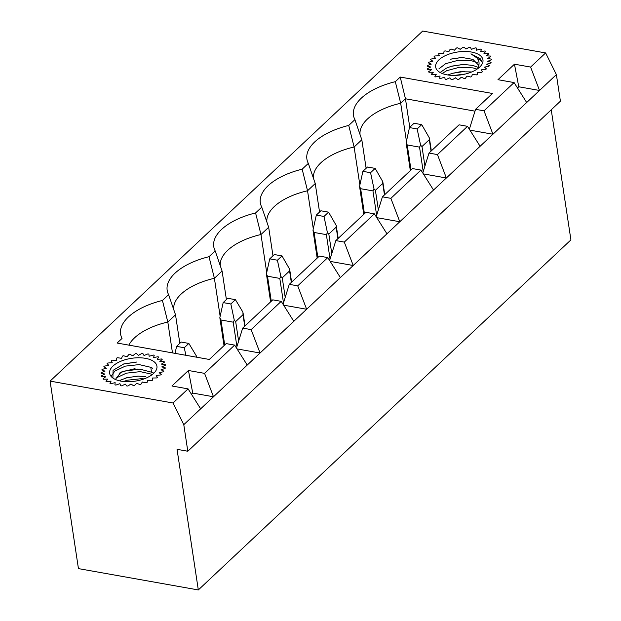 <?xml version="1.0" encoding="UTF-8"?>
<svg xmlns="http://www.w3.org/2000/svg" width="621" height="621" viewBox="0 0 621 621"><rect width="100%" height="100%" fill="white"/><g stroke="black" fill="none" stroke-linecap="round" stroke-linejoin="round"><path stroke-width="0.93" d="M115.11 382.87A28.884 13.957 171.4 0 1 114.714 382.753M152.727 378.01A28.884 13.957 171.4 0 1 152.324 378.236M148.07 380.262A28.884 13.957 171.4 0 1 147.55 380.471M142.783 382.094A28.884 13.957 171.4 0 1 142.186 382.264M137.101 383.421A28.884 13.957 171.4 0 1 136.449 383.53M131.241 384.182A28.884 13.957 171.4 0 1 130.596 384.228M125.458 384.345A28.884 13.957 171.4 0 1 124.868 384.329M120.008 383.902A28.884 13.957 171.4 0 1 119.496 383.825M477.658 72.308A28.884 13.957 171.4 0 1 477.223 72.533L481.539 72.347A32.494 15.704 -8.6 0 0 482.362 71.85L481.306 69.831L485.777 69.42A32.494 15.704 -8.6 0 0 486.422 68.877L484.512 67.107L488.929 66.253A32.494 15.704 -8.6 0 0 489.364 65.679L486.685 64.227L490.869 62.969A32.494 15.704 -8.6 0 0 491.087 62.387L487.733 61.316L491.522 59.709A32.494 15.704 -8.6 0 0 491.498 59.142L487.625 58.49L490.854 56.596A32.494 15.704 -8.6 0 0 490.598 56.069L486.352 55.867A28.884 13.957 171.4 0 1 486.39 55.867M472.822 74.466A28.884 13.957 171.4 0 1 472.278 74.667M467.419 76.173A28.884 13.957 171.4 0 1 466.806 76.329M461.667 77.361A28.884 13.957 171.4 0 1 461.015 77.462M455.806 77.982A28.884 13.957 171.4 0 1 455.17 78.013M450.085 77.99A28.884 13.957 171.4 0 1 449.511 77.959M444.752 77.4A28.884 13.957 171.4 0 1 444.263 77.307M188.07 388.87L200.653 408.828L183.785 424.679L173.034 402.998L188.07 388.87L171.932 385.998L188.435 370.496L204.573 373.368L234.645 345.113L247.228 365.07L213.492 396.772L204.573 373.368M179.826 343.32L175.518 314.8L167.817 322.043L162.43 300.463A56.806 27.448 -8.6 0 0 121.149 336.357A56.806 27.448 -8.6 0 0 122.034 338.422L117.113 343.04L209.316 359.458L226.191 343.607L234.645 345.113M162.43 300.463L168.609 294.665A56.806 27.448 -8.6 0 1 167.724 292.6A56.806 27.448 -8.6 0 1 209.005 256.706L215.184 250.907A56.806 27.448 -8.6 0 1 214.299 248.842A56.806 27.448 -8.6 0 1 255.58 212.949L261.759 207.15A56.806 27.448 -8.6 0 1 260.874 205.085A56.806 27.448 -8.6 0 1 302.155 169.191L308.334 163.393A56.806 27.448 -8.6 0 1 307.449 161.328A56.806 27.448 -8.6 0 1 348.73 125.434L354.909 119.636A56.806 27.448 -8.6 0 1 354.024 117.571A56.806 27.448 -8.6 0 1 395.305 81.677L400.227 77.051L492.437 93.468L475.57 109.319L484.023 110.825L514.095 82.57L526.678 102.527L492.942 134.229L484.023 110.825M530.598 67.068L545.634 52.94L556.385 74.621L539.517 90.472L530.598 67.068L514.46 64.196L497.957 79.698L514.095 82.57M173.034 402.998L50.084 381.108L422.684 31.05L545.634 52.94M50.084 381.108L78.44 568.611L198.316 589.95L570.916 239.892L551.238 109.793M437.448 154.582L467.52 126.327L480.103 146.284L446.367 177.986L437.448 154.582L428.995 153.076L422.777 172.995M428.995 153.076L459.066 124.821L467.52 126.327M475.57 109.319L469.352 129.238M409.767 127.289L405.459 98.77L400.692 103.249A53.196 25.709 -8.6 0 0 360.064 134.672M406.437 141.27L400.692 103.249L395.305 81.677M366.126 168.291L361.818 139.772L354.117 147.006A53.196 25.709 -8.6 0 0 313.489 178.429M361.818 139.772L354.909 119.636M348.73 125.434L354.117 147.006L359.862 185.027M390.873 198.34L420.945 170.084L433.528 190.042L399.792 221.744L390.873 198.34L382.42 196.834L376.202 216.752M382.42 196.834L412.491 168.578L420.945 170.084M319.551 212.048L315.243 183.529L307.542 190.763A53.196 25.709 -8.6 0 0 266.914 222.186M315.243 183.529L308.334 163.393M302.155 169.191L307.542 190.763L313.287 228.784M344.298 242.097L374.37 213.841L386.953 233.799L353.217 265.501L344.298 242.097L335.845 240.591L329.627 260.51M335.845 240.591L365.916 212.335L374.37 213.841M272.976 255.805L268.668 227.286L260.967 234.521A53.196 25.709 -8.6 0 0 220.339 265.943M268.668 227.286L261.759 207.15M255.58 212.949L260.967 234.521L266.712 272.541M297.723 285.854L327.795 257.599L340.378 277.556L306.642 309.258L297.723 285.854L289.27 284.348L283.052 304.274M289.27 284.348L319.341 256.093L327.795 257.599M226.401 299.563L222.093 271.043L214.392 278.286A53.196 25.709 -8.6 0 0 173.764 309.7M222.093 271.043L215.184 250.907M209.005 256.706L214.392 278.286L220.137 316.299M251.148 329.611L281.22 301.356L293.803 321.313L260.067 353.015L251.148 329.611L242.695 328.105L236.477 348.032M242.695 328.105L272.766 299.85L281.22 301.356M175.518 314.8L168.609 294.665M172.483 352.899L167.817 322.043A53.196 25.709 -8.6 0 0 128.857 345.136M556.385 74.621L560.406 101.184L187.806 451.242L183.785 424.679M514.46 64.196L518.768 86.777L539.517 90.472L526.678 102.527M469.911 130.131L492.942 134.229L480.103 146.284M423.336 173.888L446.367 177.986L433.528 190.042M376.761 217.645L399.792 221.744L386.953 233.799M330.186 261.402L353.217 265.501L340.378 277.556M283.611 305.159L306.642 309.258L293.803 321.313M237.036 348.917L260.067 353.015L247.228 365.07M188.435 370.496L192.743 393.077L213.492 396.772L200.653 408.828M198.316 589.95L177.047 449.325L187.806 451.242M400.227 77.051L405.459 98.77L474.995 111.151M518.768 86.777L517.495 87.972M192.743 393.077L191.47 394.273M184.266 347.729L188.854 343.429L181.169 342.055L176.589 346.363L184.266 347.729L185.873 355.282M175.044 353.357L176.589 346.363M188.854 343.429L196.352 355.918L196.562 357.191M455.573 77.99L457.731 79.449A32.494 15.704 -8.6 0 0 458.88 79.333L461.31 77.206L464.236 78.525A32.494 15.704 -8.6 0 0 465.377 78.3L467 76.065L470.547 76.996A32.494 15.704 -8.6 0 0 471.618 76.662L472.364 74.404L476.392 74.9A32.494 15.704 -8.6 0 0 477.363 74.481L477.207 72.3M449.961 77.982L451.288 79.705A32.494 15.704 -8.6 0 0 452.406 79.713L455.542 77.78M486.352 55.867L488.89 53.763A32.494 15.704 -8.6 0 0 488.417 53.305L483.976 53.553L485.723 51.333A32.494 15.704 -8.6 0 0 485.04 50.953L480.584 51.652L481.469 49.393A32.494 15.704 -8.6 0 0 480.615 49.106L476.323 50.231L476.307 48.027A32.494 15.704 -8.6 0 0 475.313 47.856L471.37 49.346L470.454 47.297A32.494 15.704 -8.6 0 0 469.36 47.235L465.921 49.043L464.135 47.227A32.494 15.704 -8.6 0 0 462.994 47.281L460.2 49.323L457.63 47.825A32.494 15.704 -8.6 0 0 456.482 47.996L454.448 50.185L451.188 49.051A32.494 15.704 -8.6 0 0 450.078 49.338L448.89 51.59L445.078 50.875A32.494 15.704 -8.6 0 0 444.054 51.256L443.759 53.484L439.552 53.212A32.494 15.704 -8.6 0 0 438.659 53.67L439.264 55.781L434.84 55.968A32.494 15.704 -8.6 0 0 434.102 56.488L435.593 58.39L431.121 59.026A32.494 15.704 -8.6 0 0 430.586 59.593L432.891 61.215L428.56 62.271A32.494 15.704 -8.6 0 0 428.242 62.853L431.269 64.126L427.264 65.562A32.494 15.704 -8.6 0 0 427.163 66.136L430.795 67.006L427.271 68.768A32.494 15.704 -8.6 0 0 427.411 69.311L431.494 69.738L428.591 71.749A32.494 15.704 -8.6 0 0 428.956 72.246L433.326 72.222L431.168 74.396A32.494 15.704 -8.6 0 0 431.75 74.823L436.221 74.341L434.902 76.593A32.494 15.704 -8.6 0 0 435.67 76.926L440.072 76.01L439.637 78.254A32.494 15.704 -8.6 0 0 440.561 78.487L444.698 77.175L445.172 79.302A32.494 15.704 -8.6 0 0 446.22 79.426L449.93 77.772M481.772 61.231L470.928 53.848C478.512 57.311 480.794 62.147 477.774 68.357A18.498 8.942 -8.6 0 0 478.31 65.368A18.498 8.942 -8.6 0 0 478.178 64.77L478.325 65.446M463.677 71.516L452.267 73.356L460.2 71.757L471.347 71.935M478.17 67.34L472.705 65.384L463.615 64.46L452.197 66.059M479.676 67.068A23.916 11.558 -8.6 0 0 479.986 66.773A23.916 11.558 -8.6 0 0 473.575 52.49A23.916 11.558 -8.6 0 0 442.439 57.194A23.916 11.558 -8.6 0 0 440.545 72.735A23.916 11.558 -8.6 0 0 479.676 67.068M450.73 59.127L461.814 57.443L472.899 59.375L478.178 64.77M450.435 59.22L462.156 57.443M440.483 72.253L446.32 68.194L451.195 66.331L462.785 64.475M447.896 74.978L452.267 73.356M470.928 53.848L480.157 58.63L481.834 61.696M438.938 68.83L445.63 63.684L458.438 60.229L472.022 60.874L477.316 62.744M442.354 73.379L446.701 70.709L459.509 67.254L473.093 67.899L477.037 69.148M454.277 75.42L465.463 73.992M101.114 372.678A32.494 15.704 -8.6 0 0 101.076 373.252L104.833 374.005L101.456 375.837A32.494 15.704 -8.6 0 0 101.65 376.373L105.818 376.691L103.094 378.748A32.494 15.704 -8.6 0 0 103.521 379.229L107.93 379.089L105.974 381.294A32.494 15.704 -8.6 0 0 106.602 381.698L111.074 381.108L109.971 383.367A32.494 15.704 -8.6 0 0 110.786 383.677L115.133 382.652L114.924 384.88A32.494 15.704 -8.6 0 0 115.886 385.082L119.931 383.677L120.629 385.773A32.494 15.704 -8.6 0 0 121.7 385.858L125.279 384.127L126.847 386.006A32.494 15.704 -8.6 0 0 127.988 385.983L130.953 383.988L133.336 385.579A32.494 15.704 -8.6 0 0 134.493 385.431L136.721 383.273L139.818 384.5A32.494 15.704 -8.6 0 0 140.944 384.244L142.349 382L146.036 382.823A32.494 15.704 -8.6 0 0 147.084 382.466L147.612 380.223L151.726 380.603A32.494 15.704 -8.6 0 0 152.665 380.161L152.277 378.018L156.663 377.941A32.494 15.704 -8.6 0 0 157.447 377.436L156.174 375.472L160.645 374.944A32.494 15.704 -8.6 0 0 161.243 374.393L159.131 372.693L163.509 371.738A32.494 15.704 -8.6 0 0 163.89 371.156L161.025 369.798L165.132 368.447A32.494 15.704 -8.6 0 0 165.287 367.865L161.794 366.895L165.45 365.21A32.494 15.704 -8.6 0 0 165.411 364.884A32.494 15.704 -8.6 0 0 165.372 364.651L161.39 364.116L164.456 362.159A32.494 15.704 -8.6 0 0 164.146 361.647L159.83 361.562L162.182 359.419A32.494 15.704 -8.6 0 0 161.654 358.977L157.191 359.342L158.728 357.098A32.494 15.704 -8.6 0 0 158.006 356.741L153.573 357.549L154.225 355.297A32.494 15.704 -8.6 0 0 153.34 355.041L149.118 356.26L148.877 354.086A32.494 15.704 -8.6 0 0 147.852 353.939L144.018 355.515L142.877 353.52A32.494 15.704 -8.6 0 0 141.774 353.489L138.483 355.359L136.496 353.613A32.494 15.704 -8.6 0 0 135.347 353.706L132.731 355.786L129.975 354.374A32.494 15.704 -8.6 0 0 128.834 354.575L127.002 356.788L123.595 355.755A32.494 15.704 -8.6 0 0 122.5 356.066L121.53 358.325L117.61 357.719A32.494 15.704 -8.6 0 0 116.608 358.115L116.538 360.327L112.269 360.164A32.494 15.704 -8.6 0 0 111.407 360.646L112.238 362.711L107.782 363.013A32.494 15.704 -8.6 0 0 107.091 363.549L108.791 365.389L104.344 366.126A32.494 15.704 -8.6 0 0 103.854 366.7L106.354 368.237L102.092 369.394A32.494 15.704 -8.6 0 0 101.821 369.976L105.019 371.148L101.114 372.678M151.454 371.715L150.771 367.205M115.956 378.616L121.103 372.088L135.029 368.641M137.854 376.116L126.653 377.801M136.767 369.099L124.518 371.079L139.88 369.122L153.069 372.608M121.134 381.162A23.916 11.558 -8.6 0 0 153.961 373.074A23.916 11.558 -8.6 0 0 147.55 358.791A23.916 11.558 -8.6 0 0 116.414 363.495A23.916 11.558 -8.6 0 0 114.52 379.035A23.916 11.558 -8.6 0 0 121.134 381.162M112.906 377.622L113.084 370.349L123.758 363.945L136.333 362.043M123.354 364.069L136.682 362.043M119.341 373.151L124.518 371.079M120.505 380.145L127.095 377.677L138.258 376.116M137.862 376.109L145.725 376.668M111.695 375.472L114.815 371.102L125.326 366.126L139.189 364.605L151.167 367.399L152.766 368.338M116.011 378.034L126.397 373.159L140.268 371.637L151.811 374.215M123.517 381.496L127.476 380.192L141.347 378.678L144.064 378.888M235.429 299.671L242.927 312.161L243.013 314.684L235.677 321.577L234.296 320.273L233.224 322.167L220.929 319.978L219.834 317.696L223.164 302.606L230.841 303.972L235.429 299.671L227.744 298.297L223.164 302.606M234.296 320.273L230.841 303.972M219.834 317.696L224.026 345.641M282.004 255.914L289.658 269.25L289.588 270.927L282.252 277.82L280.871 276.516L279.799 278.402L267.504 276.213L266.409 273.939L269.739 258.848L277.416 260.215L282.004 255.914L274.319 254.54L269.739 258.848M280.871 276.516L277.416 260.215M266.409 273.939L270.601 301.884M328.579 212.149L336.233 225.493L336.163 227.17L328.827 234.063L327.453 232.759L326.374 234.645L314.079 232.456L312.984 230.181L316.314 215.091L323.991 216.457L328.579 212.149L320.894 210.783L316.314 215.091M327.453 232.759L323.991 216.457M312.984 230.181L317.184 258.126M375.154 168.392L382.808 181.736L382.738 183.412L375.402 190.305L374.028 189.001L372.949 190.888L360.654 188.699L359.559 186.424L362.889 171.334L370.566 172.7L375.154 168.392L367.469 167.026L362.889 171.334M374.028 189.001L370.566 172.7M359.559 186.424L363.759 214.369M421.729 124.635L429.383 137.978L429.313 139.655L421.977 146.548L420.603 145.244L419.524 147.13L407.229 144.941L406.134 142.667L409.464 127.577L417.149 128.943L421.729 124.635L414.044 123.269L409.464 127.577M420.603 145.244L417.149 128.943M406.134 142.667L410.334 170.612M244.744 326.172L243.013 314.684M238.635 341.123L235.677 321.577M220.929 319.978L224.709 344.997M236.919 346.619L233.224 322.167M291.319 282.415L289.588 270.927M285.21 297.366L282.252 277.82M267.504 276.213L271.284 301.239M283.494 302.862L279.799 278.402M337.894 238.658L336.163 227.17M331.785 253.609L328.827 234.063M314.079 232.456L317.859 257.482M330.069 259.104L326.374 234.645M384.469 194.901L382.738 183.412M378.36 209.851L375.402 190.305M360.654 188.699L364.434 213.725M376.644 215.347L372.949 190.888M431.044 151.144L429.313 139.655M424.935 166.094L421.977 146.548M407.229 144.941L411.009 169.968M423.219 171.582L419.524 147.13M196.508 356.764L196.578 357.191M463.677 71.493L464.687 71.485M452.189 66.036L451.195 66.331M126.645 377.778L125.589 378.111M136.767 369.076L137.885 369.076M243.083 313.007L245.039 325.901M289.658 269.25L291.614 282.144M336.233 225.493L338.189 238.386M382.808 181.736L384.764 194.629M429.383 137.978L431.339 150.872"/></g></svg>
